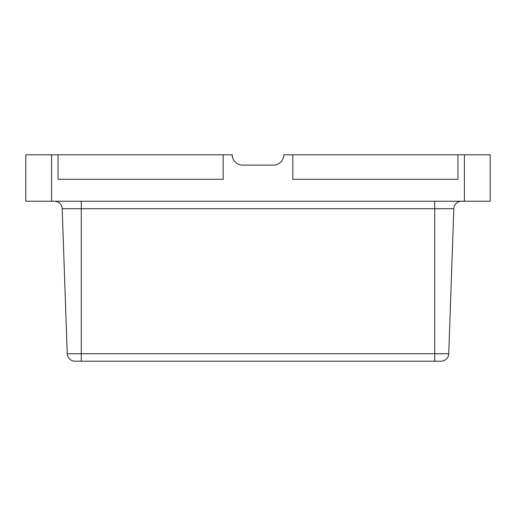 <?xml version="1.0" encoding="UTF-8"?>
<svg xmlns="http://www.w3.org/2000/svg" width="516" height="516" viewBox="0 0 516 516"><rect width="100%" height="100%" fill="white"/><g stroke="black" fill="none" stroke-linecap="round" stroke-linejoin="round"><path stroke-width="0.77" d="M51.6 154.8L51.6 201.24L25.8 201.24L25.8 154.8L58.05 154.8L58.05 179.31L58.05 154.8L223.17 154.8L223.17 179.31L223.17 154.8L232.2 154.8A10.32 10.32 0 0 0 242.52 165.12L273.48 165.12A10.32 10.32 0 0 0 283.8 154.8L490.2 154.8L490.2 201.24L464.4 201.24L464.4 154.8M58.05 179.31L223.17 179.31L58.05 179.31M292.83 154.8L292.83 179.31L457.95 179.31L457.95 154.8L457.95 179.31L292.83 179.31L292.83 154.8M51.6 201.24L464.4 201.24M54.444 201.24A7.74 7.74 0 0 1 62.178 208.709L67.248 353.731L62.178 208.709A7.74 7.74 0 0 0 54.444 201.24M461.556 201.24A7.74 7.74 0 0 0 453.822 208.709L448.752 353.731L453.822 208.709L62.178 208.709M74.981 361.2A7.74 7.74 0 0 1 67.248 353.731A7.74 7.74 0 0 0 74.981 361.2L441.019 361.2A7.74 7.74 0 0 0 448.752 353.731A7.74 7.74 0 0 1 441.019 361.2M81.27 201.24L81.27 353.731L434.73 353.731L434.73 201.24M67.248 353.731L81.27 353.731L81.27 361.2M434.73 361.2L434.73 353.731L448.752 353.731"/></g></svg>
